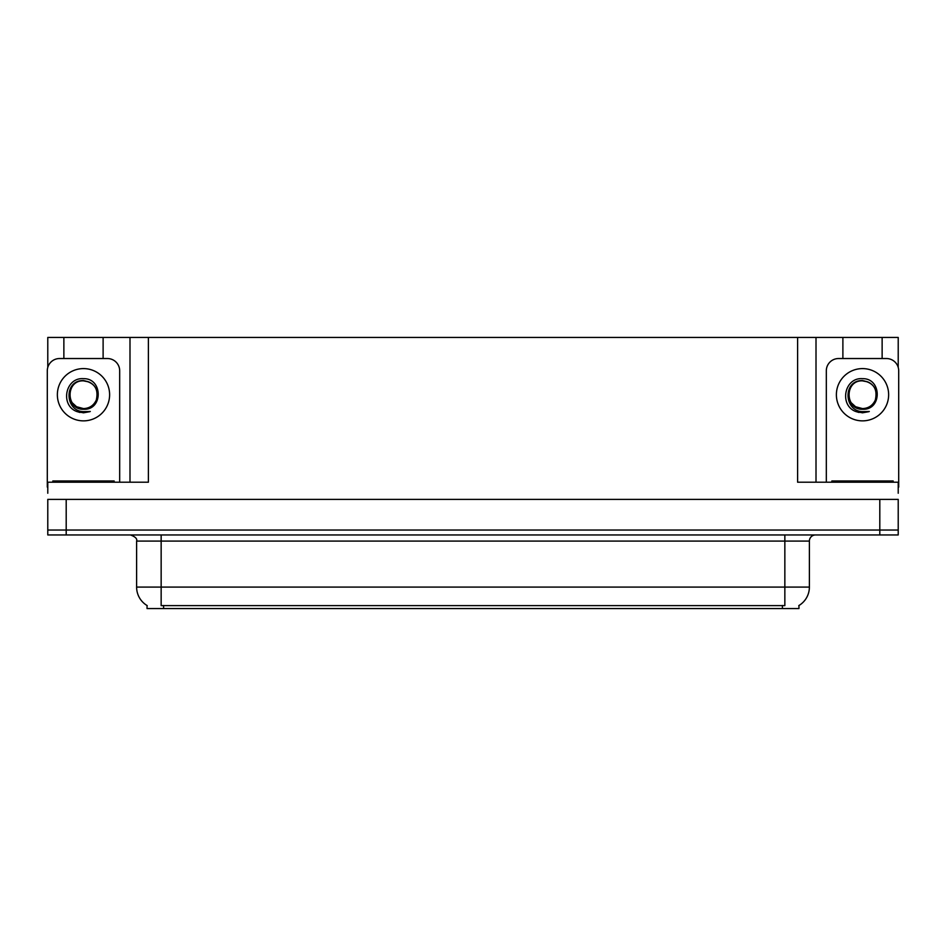 <?xml version="1.0" encoding="UTF-8"?>
<svg xmlns="http://www.w3.org/2000/svg" width="946" height="946" viewBox="0 0 946 946"><rect width="100%" height="100%" fill="white"/><g stroke="black" fill="none" stroke-linecap="round" stroke-linejoin="round"><path stroke-width="1.42" d="M798.956 605.499L798.956 608.562L147.044 608.562L147.044 605.499M66.196 534.951L898.215 534.951L898.215 530.044L47.785 530.044L47.785 499.382L66.196 499.382L66.196 530.044L47.785 530.044L47.785 534.951L66.196 534.951L66.196 530.044L898.215 530.044L898.215 499.382L66.196 499.382M103.114 358.534L103.114 337.438L797.608 337.438L797.608 482.2L898.215 482.2L898.215 493.244M47.785 493.244L47.785 482.2L148.392 482.2L148.392 337.438M63.867 358.534L63.867 337.438L47.785 337.438L47.785 367.367M882.133 358.534L882.133 337.438L898.215 337.438L898.215 367.367M129.992 337.438L129.992 482.2M797.608 337.438L816.008 337.438L816.008 482.2M816.008 337.438L842.886 337.438L842.886 358.534M882.133 337.438L842.886 337.438M63.867 337.438L103.114 337.438M147.221 605.617A21.474 21.474 0 0 1 136.614 587.088L161.151 587.088L161.151 605.617L784.849 605.617L784.849 587.088L809.386 587.088L809.386 541.088A6.137 6.137 0 0 1 815.523 534.951M136.614 587.088L136.614 541.088C137.418 538.83 135.373 536.784 130.477 534.951M798.779 605.617A21.474 21.474 0 0 0 809.386 587.088M88.735 381.9A13.859 13.859 0 0 1 96.256 400.146C98.833 389.173 94.588 382.645 83.496 380.588C63.76 379.902 64.635 411.226 83.496 411.64L90.296 411.486L83.496 412.811L76.732 411.498C59.953 405.278 65.286 377.229 83.496 378.672C102.948 378.104 103.268 410.351 83.496 409.263C65.369 409.878 65.262 380.02 83.496 380.86C65.605 379.996 65.605 409.464 83.496 408.589C89.409 408.365 93.666 405.55 96.256 400.146A13.859 13.859 0 0 0 88.735 381.9L83.496 380.86C65.605 379.996 65.605 409.464 83.496 408.589L76.555 406.733L72.133 402.677M87.789 381.557L83.496 380.871M47.785 487.119A12.263 12.263 0 0 0 47.3 487.107L47.3 370.808A12.263 12.263 0 0 1 59.563 358.534L107.418 358.534A12.263 12.263 0 0 1 119.681 370.808L119.681 482.2M76.803 411.522L79.972 412.468M83.496 412.811L89.752 411.687M52.822 482.2L52.822 480.97L114.159 480.97L114.159 482.2M831.841 482.2L831.841 480.97L893.178 480.97L893.178 482.2M867.754 381.9A13.859 13.859 0 0 1 875.275 400.146C877.853 389.173 873.607 382.645 862.504 380.588C842.78 379.902 843.655 411.226 862.504 411.64L869.315 411.486L862.504 412.811L855.752 411.498C838.972 405.278 844.305 377.229 862.504 378.672C881.968 378.104 882.287 410.351 862.504 409.263C844.388 409.878 844.281 380.02 862.504 380.86C844.624 379.996 844.624 409.464 862.504 408.589C868.428 408.365 872.685 405.55 875.275 400.146A13.859 13.859 0 0 0 867.754 381.9L862.504 380.86C844.624 379.996 844.624 409.464 862.504 408.589L855.574 406.733L851.152 402.677M866.808 381.557L862.504 380.871M826.319 482.2L826.319 370.808A12.263 12.263 0 0 1 838.582 358.534L886.437 358.534A12.263 12.263 0 0 1 898.7 370.808L898.7 487.107A12.263 12.263 0 0 0 898.215 487.119M855.823 411.522L858.992 412.468M862.504 412.811L868.771 411.687M879.804 499.382L879.804 534.951M782.401 608.562L782.401 605.499M163.599 608.562L163.599 605.499M784.849 534.951L784.849 541.088L136.614 541.088M809.386 541.088L784.849 541.088L784.849 587.088L161.151 587.088L161.151 534.951M83.496 368.597A26.133 26.133 0 0 1 109.618 394.73A26.133 26.133 0 0 1 83.496 420.864A26.133 26.133 0 0 1 57.363 394.73A26.133 26.133 0 0 1 83.496 368.597M111.096 480.97L111.096 482.2M55.885 480.97L55.885 482.2M890.115 480.97L890.115 482.2M834.904 480.97L834.904 482.2M862.504 368.597A26.133 26.133 0 0 1 888.637 394.73A26.133 26.133 0 0 1 862.504 420.864A26.133 26.133 0 0 1 836.382 394.73A26.133 26.133 0 0 1 862.504 368.597"/></g></svg>
